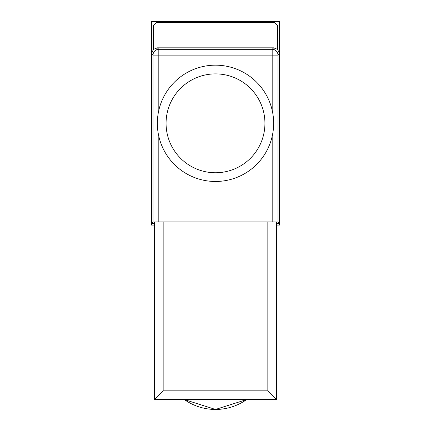 <?xml version="1.0" encoding="UTF-8"?>
<svg xmlns="http://www.w3.org/2000/svg" width="431" height="431" viewBox="0 0 431 431"><rect width="100%" height="100%" fill="white"/><g stroke="black" fill="none" stroke-linecap="round" stroke-linejoin="round"><path stroke-width="0.65" d="M273.658 123.325A58.158 58.158 0 0 1 215.5 181.478A58.158 58.158 0 0 1 157.342 123.325A58.158 58.158 0 0 1 215.5 65.167A58.158 58.158 0 0 1 273.658 123.325A58.158 58.158 0 0 0 215.5 65.167A58.158 58.158 0 0 0 157.342 123.325M246.672 399.564L215.5 409.45L184.328 399.564A54.085 54.085 0 0 0 246.672 399.564M276.562 225.095L279.471 225.095L279.471 21.55L151.529 21.55L151.529 225.095L154.438 225.095M277.618 49.387L279.471 53.649L278 55.12A5.813 5.813 -135 0 0 272.182 49.306L273.658 47.83L277.618 49.387L277.618 25.731L274.822 22.714L156.178 22.714L153.382 25.731L153.382 49.387L157.342 47.83L158.818 49.306A5.813 5.813 135 0 0 153 55.12L151.529 53.649L153.382 49.387M274.822 22.714L277.618 25.731M277.726 49.495L277.726 25.623M153.382 25.731L153.274 49.495M153.274 25.623L156.178 22.714M274.709 22.827L156.291 22.827M273.658 47.83L157.342 47.83M158.818 136.325L158.818 221.938L153 221.992L151.529 223.463L154.438 223.463M276.562 223.463L279.471 223.463L278 221.992L272.182 221.938L272.182 136.325M154.438 222.04L163.16 221.965L163.16 390.842L154.438 399.564L154.438 222.04M267.84 221.965L276.562 222.04L276.562 399.564L267.84 390.842L267.84 221.965L163.16 221.965M158.818 221.938L272.182 221.938M276.562 399.564L154.438 399.564M214.045 399.564L216.955 399.564M166.07 123.325A49.43 49.43 0 0 0 215.5 172.756A49.43 49.43 0 0 0 264.93 123.325A49.43 49.43 0 0 0 215.5 73.89A49.43 49.43 0 0 0 166.07 123.325M272.182 110.32L272.182 55.12L158.818 55.12L158.818 110.32M153 221.992L153 55.12L158.818 55.12L158.818 49.306L272.182 49.306L272.182 55.12L278 55.12L278 221.992M163.16 390.842L267.84 390.842"/></g></svg>
